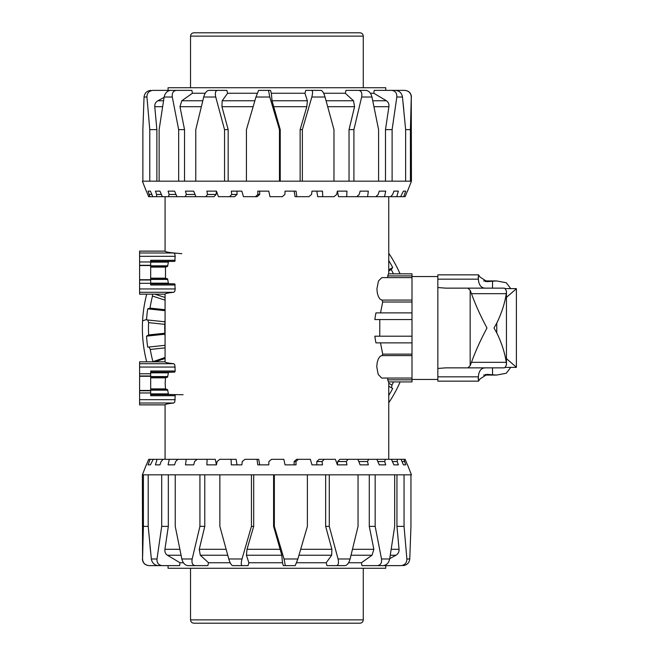<?xml version="1.0" encoding="UTF-8"?>
<svg xmlns="http://www.w3.org/2000/svg" width="656" height="656" viewBox="0 0 656 656"><rect width="100%" height="100%" fill="white"/><g stroke="black" fill="none" stroke-linecap="round" stroke-linejoin="round"><path stroke-width="0.98" d="M388.131 380.972L388.434 381.915L412.001 381.915L412.001 379.824L387.737 379.824L388.131 380.972M378.217 374.469L381.669 378.053L412.001 378.053L412.001 355.601L381.669 355.601L379.931 356.487L378.282 359.021L377.175 362.571L376.757 366.827L378.217 374.469M375.33 339.562L375.945 342.867L412.001 342.867L412.001 336.2L374.822 336.2L375.33 339.562M375.33 316.176L374.822 319.546L412.001 319.546L412.001 312.879L375.945 312.879L375.33 316.176M381.792 300.079L412.001 300.079L412.001 277.619L381.792 277.619L378.438 281.039L376.921 288.845L377.331 293.109L378.438 296.651L380.07 299.193L381.981 300.063L382.678 302.014L380.537 312.879M388.131 274.766L387.737 275.914L412.001 275.914L412.001 273.831L388.434 273.831L388.131 274.766M150.683 262.113L168.264 262.113L168.502 261.555L167.567 266.385L165.492 267.107L165.492 278.169L167.567 278.89L168.502 283.712L174.709 283.868L175.201 288.96L174.783 291.256L173.807 292.273C168.084 292.879 165.173 293.503 165.074 294.15L139.605 294.159L165.074 294.15M139.605 251.125L165.074 251.125L139.605 251.117L139.605 294.15M165.074 196.677L165.074 251.117C165.173 251.773 168.084 252.396 173.807 252.995L174.783 254.02L175.201 256.316L174.709 261.4L150.683 261.555M150.683 283.868L174.709 283.868L175.201 284.975L150.683 284.975L150.683 260.293L175.201 260.293L174.709 261.4L150.683 261.4M139.605 361.85L165.074 361.841L139.605 361.841L139.605 404.883L165.074 404.883L165.074 459.323M165.074 361.85C165.173 362.497 168.084 363.121 173.807 363.727L174.783 364.744L175.201 371.025L174.709 372.132L168.502 372.288L167.567 377.11L165.492 377.831L165.164 383.366L165.492 388.893L167.567 389.615L168.502 394.445L174.709 394.6L175.201 395.707L174.783 401.98L173.807 403.005C168.084 403.604 165.173 404.227 165.074 404.875L139.605 404.875M183.114 394.732L174.709 394.6L175.201 395.707L150.683 395.707L150.683 371.025L175.201 371.025L174.709 372.132L150.683 372.132M388.746 381.915L388.746 459.323M165.074 361.841L165.074 294.159M388.746 196.677L388.746 273.831M150.683 265.836L167.764 265.836L167.567 266.385L150.683 266.385M150.683 278.89L167.567 278.89L167.764 279.44L150.683 279.44M150.683 283.162L168.264 283.162L168.502 283.712L150.683 283.712M150.683 372.288L168.502 372.288L168.264 372.838L150.683 372.838M150.683 376.56L167.764 376.56L167.567 377.11L150.683 377.11M150.683 393.887L168.264 393.887L168.502 394.445L150.683 394.445M387.737 378.053L387.737 379.824M375.945 342.867L380.505 342.867L382.71 354.133L382.194 355.601M374.822 319.546L379.783 319.546L379.758 336.2M387.737 275.914L387.737 277.619M181.802 253.675L173.807 252.995L139.605 252.995M382.678 302.014L412.001 302.014M412.001 366.827L412.001 342.867L380.505 342.867M382.71 354.133L412.001 354.133M402.948 565.62C406.974 565.16 409.254 562.946 409.77 558.978L406.884 558.978C406.851 562.946 404.85 565.16 400.873 565.62L385.753 565.62L385.753 568.276L168.067 568.276L168.067 565.62M377.372 565.62L383.227 565.62C386.614 565.16 388.77 562.946 389.689 558.978L381.521 558.978C381.981 562.946 380.595 565.16 377.372 565.62L361.948 565.62L361.415 562.741L348.574 562.741M336.495 565.62L345.122 565.62C347.286 565.16 348.943 562.946 350.107 558.978L338.07 558.978C338.947 562.946 338.422 565.16 336.495 565.62L326.959 565.62L326.204 562.741L296.643 562.741M284.04 558.978L274.347 526.374L274.347 474.821L307.385 474.821L307.385 526.374L297.865 558.978L284.04 558.978L285.311 565.62L283.318 565.62L282.465 562.741L248.87 562.741L248.05 565.62L238.571 565.62M230.19 562.741L208.518 562.741L207.862 565.62L195.103 565.62C192.47 565.16 191.495 562.946 192.175 558.978L181.843 558.978C182.909 562.946 184.861 565.16 187.698 565.62L195.103 565.62M183.426 562.741L179.99 562.741L179.605 565.62L162.196 565.62C158.514 565.16 156.784 562.946 156.997 558.978L151.347 558.978C152.085 562.946 154.349 565.16 158.137 565.62L162.196 565.62M248.87 562.741L246.435 555.238L247.017 549.31L253.692 526.374L251.453 526.374L242.007 558.978L228.78 558.978C229.985 562.946 231.289 565.16 232.683 565.62L242.162 565.62C241.023 565.16 240.973 562.946 242.007 558.978M407.532 464.858L411.443 474.821L410.951 474.821L410.951 526.374L409.77 558.978M405.834 460.938L407.409 464.858L405.187 459.323L403.981 459.323L405.711 464.858L403.407 464.858L401.029 459.323L397.306 459.323L397.192 461.537L398.381 464.858L393.879 464.858L391.452 459.323L385.367 459.323L384.687 461.537L385.744 464.858L379.234 464.858L376.864 459.323L368.697 459.323L367.475 461.537L368.344 464.858L360.119 464.858L357.905 459.323L348.008 459.323L346.302 461.537L346.958 464.858L337.364 464.858L335.413 459.323L324.212 459.323L322.096 461.537L322.506 464.858L311.969 464.858L310.354 459.323L298.349 459.323L295.922 461.537L296.061 464.858L285.048 464.858L283.843 459.323L271.551 459.323L268.911 461.537L268.771 464.858L257.767 464.858L257.021 459.323L244.983 459.323L242.253 461.537L241.851 464.858L231.314 464.858L231.076 459.323L219.817 459.323L217.111 461.537L216.455 464.858L206.861 464.858L207.132 459.323L197.144 459.323L194.578 461.537L193.7 464.858L185.476 464.858L186.238 459.323L177.956 459.323L175.644 461.537L174.586 464.858L168.075 464.858L169.305 459.323L163.09 459.323L161.138 461.537L159.941 464.858L155.439 464.858L157.071 459.323L153.201 459.323L150.413 464.858L148.108 464.858L150.085 459.323L148.723 459.323L146.411 464.858M168.182 565.62L149.117 565.62C145.025 565.16 142.844 562.946 142.557 558.978L142.377 474.821L146.288 464.858M142.377 474.821L143.402 474.821L143.402 526.374L142.557 558.978M151.347 558.978L148.19 526.374L148.19 474.821L143.402 474.821M148.19 474.821L161.704 474.821L161.704 526.374L156.997 558.978M181.843 558.978L175.234 526.374L175.234 474.821L161.704 474.821M175.234 474.821L199.924 474.821L199.924 526.374L192.175 558.978M228.78 558.978L219.858 526.374L219.858 474.821L199.924 474.821M219.858 474.821L251.453 474.821L251.453 526.374M274.347 474.821L251.453 474.821M338.07 558.978L329.279 526.374L329.279 474.821L307.385 474.821M329.279 474.821L358.045 474.821L358.045 526.374L350.107 558.978M381.521 558.978L375.158 526.374L375.158 474.821L358.045 474.821M375.158 474.821L394.682 474.821L394.682 526.374L389.689 558.978M406.884 558.978L404.047 526.374L404.047 474.821L394.682 474.821M404.047 474.821L410.951 474.821M257.021 459.323L258.726 459.323L259.694 464.858L268.771 464.858M231.076 459.323L236.111 459.323L237.029 464.858L241.851 464.858M207.132 459.323L215.283 459.323L216.455 464.858M168.33 474.821L168.33 526.374L164.918 549.31C164.623 551.909 165.46 553.885 167.428 555.238L179.99 562.741M168.33 526.374L161.704 526.374M204.779 474.821L204.779 526.374L199.252 549.31L200.31 555.238L208.518 562.741M204.779 526.374L199.924 526.374M248.05 565.62L242.162 565.62M285.311 565.62L295.225 565.62L297.865 558.978M382.227 565.62L400.873 565.62M389.754 558.576L395.97 555.238C398.167 553.885 399.201 551.909 399.053 549.31L396.946 526.374L404.047 526.374M396.946 526.374L396.946 474.821M361.415 562.741L372.026 555.238L373.854 549.31L369.287 526.374L375.158 526.374M369.287 526.374L369.287 474.821M326.204 562.741L331.649 555.238L331.887 549.31L325.655 526.374L329.279 526.374M325.655 526.374L325.655 474.821M282.465 562.741L281.793 555.238L273.593 526.374L274.347 526.374M273.593 526.374L273.593 474.821M148.19 526.374L143.402 526.374M148.108 464.858L150.413 464.858M150.085 459.323L153.201 459.323M155.439 464.858L159.941 464.858M157.071 459.323L163.09 459.323M168.075 464.858L174.586 464.858M169.305 459.323L177.956 459.323M185.476 464.858L193.7 464.858M186.238 459.323L197.144 459.323M285.048 464.858L294.126 464.858L294.126 461.537L296.643 459.323L298.349 459.323M311.969 464.858L316.799 464.858L316.799 461.537L319.169 459.323L324.212 459.323M337.364 464.858L337.717 461.537L339.849 459.323L348.008 459.323M368.344 464.858L360.119 464.858M385.744 464.858L379.234 464.858M398.381 464.858L393.879 464.858M405.711 464.858L403.407 464.858M295.922 461.537L294.126 461.537M322.096 461.537L316.799 461.537M346.302 461.537L337.717 461.537M367.475 461.537L358.791 461.537M357.905 459.323L368.697 459.323M384.687 461.537L377.815 461.537M376.864 459.323L385.367 459.323M397.192 461.537L392.419 461.537M391.452 459.323L397.306 459.323M404.432 461.537L401.98 461.537M401.029 459.323L403.981 459.323M147.985 460.938L148.723 459.323M253.692 474.821L253.692 526.374M150.659 552.401L150.027 546.153M388.746 260.514A130.618 130.618 0 0 1 392.698 267.541L391.263 269.501A128.445 128.445 0 0 1 393.37 273.831M393.493 381.915A128.445 128.445 0 0 1 391.968 385.097L391.566 387.803L392.698 388.459A130.618 130.618 0 0 1 388.746 395.486M400.168 381.915A134.537 134.537 0 0 1 388.746 402.784M400.053 273.831A134.537 134.537 0 0 0 388.746 253.216M165.074 347.885L150.265 349.443L149.002 347.008L147.698 347.147A130.618 130.618 0 0 1 146.542 336.134L148.65 334.929L164.869 333.232L164.918 334.207A112.168 112.168 0 0 0 165.074 336.626M164.869 333.232A112.168 112.168 0 0 1 164.804 324.343L148.576 322.637L147.846 320.005L146.542 319.866A130.618 130.618 0 0 1 147.698 308.853L150.019 308.115L165.074 309.698M146.706 294.159A134.537 134.537 0 0 0 146.706 361.841M146.567 319.488L142.565 320.866M392.698 267.541L388.746 269.821M391.263 269.501L388.746 270.953M146.542 336.134L164.918 334.207M152.454 361.841L165.074 357.487M154.841 361.841L165.074 358.512M147.698 308.853L165.074 310.682M165.074 319.374A112.168 112.168 0 0 0 164.918 321.793L164.804 324.343M391.566 387.803L388.746 386.179M388.746 383.235L391.968 385.097M154.841 294.159L165.074 297.488M165.074 300.161L152.495 296.077L152.372 294.159M147.846 320.005L164.918 321.793M149.002 347.008L165.074 345.318M148.65 334.929A128.445 128.445 0 0 1 148.576 322.637M150.019 308.115A128.445 128.445 0 0 1 152.495 296.077M152.897 361.448A128.445 128.445 0 0 1 150.265 349.443M150.872 90.38C146.846 90.84 144.574 93.054 144.049 97.022L146.936 97.022C146.969 93.054 148.978 90.84 152.946 90.38L168.067 90.38L168.067 87.724L385.753 87.724L385.753 90.38M176.456 90.38L170.593 90.38C167.206 90.84 165.05 93.054 164.131 97.022L172.298 97.022C171.839 93.054 173.225 90.84 176.456 90.38L191.872 90.38L192.413 93.259L205.246 93.259M217.333 90.38L208.698 90.38C206.533 90.84 204.877 93.054 203.713 97.022L215.75 97.022C214.873 93.054 215.406 90.84 217.333 90.38L226.861 90.38L227.624 93.259L257.185 93.259M269.78 97.022L279.472 129.626L279.472 181.179L246.435 181.179L246.435 129.626L255.955 97.022L269.78 97.022L268.509 90.38L270.502 90.38L271.354 93.259L304.95 93.259L305.77 90.38L315.249 90.38M323.629 93.259L345.302 93.259L345.966 90.38L358.717 90.38C361.349 90.84 362.325 93.054 361.645 97.022L371.977 97.022C370.911 93.054 368.959 90.84 366.122 90.38L358.717 90.38M370.394 93.259L373.83 93.259L374.215 90.38L391.632 90.38C395.306 90.84 397.044 93.054 396.823 97.022L402.472 97.022C401.734 93.054 399.471 90.84 395.683 90.38L391.632 90.38M304.95 93.259L307.385 100.762L306.811 106.69L300.128 129.626L302.367 129.626L311.821 97.022L325.04 97.022C323.834 93.054 322.531 90.84 321.137 90.38L311.666 90.38C312.797 90.84 312.846 93.054 311.821 97.022M146.288 191.142L142.377 181.179L142.869 181.179L142.869 129.626L144.049 97.022M147.985 195.062L146.411 191.142L148.633 196.677L149.839 196.677L148.108 191.142L150.413 191.142L152.791 196.677L156.513 196.677L156.636 194.463L155.439 191.142L159.941 191.142L162.368 196.677L168.453 196.677L169.133 194.463L168.075 191.142L174.586 191.142L176.956 196.677L185.131 196.677L186.345 194.463L185.476 191.142L193.7 191.142L195.914 196.677L205.812 196.677L207.517 194.463L206.861 191.142L216.455 191.142L218.415 196.677L229.608 196.677L231.724 194.463L231.314 191.142L241.851 191.142L243.466 196.677L255.471 196.677L257.898 194.463L257.767 191.142L268.771 191.142L269.977 196.677L282.269 196.677L284.909 194.463L285.048 191.142L296.061 191.142L296.799 196.677L308.837 196.677L311.567 194.463L311.969 191.142L322.506 191.142L322.744 196.677L334.002 196.677L336.717 194.463L337.364 191.142L346.958 191.142L346.688 196.677L356.675 196.677L359.242 194.463L360.119 191.142L368.344 191.142L367.59 196.677L375.863 196.677L378.176 194.463L379.234 191.142L385.744 191.142L384.514 196.677L390.73 196.677L392.682 194.463L393.879 191.142L398.381 191.142L396.749 196.677L400.619 196.677L403.407 191.142L405.711 191.142L403.743 196.677L405.096 196.677L407.409 191.142M385.638 90.38L404.703 90.38C408.795 90.84 410.976 93.054 411.263 97.022L411.443 181.179L407.532 191.142M411.443 181.179L410.418 181.179L410.418 129.626L411.263 97.022M402.472 97.022L405.629 129.626L405.629 181.179L410.418 181.179M405.629 181.179L392.116 181.179L392.116 129.626L396.823 97.022M371.977 97.022L378.586 129.626L378.586 181.179L392.116 181.179M378.586 181.179L353.904 181.179L353.904 129.626L361.645 97.022M325.04 97.022L333.961 129.626L333.961 181.179L353.904 181.179M333.961 181.179L302.367 181.179L302.367 129.626M279.472 181.179L302.367 181.179M215.75 97.022L224.541 129.626L224.541 181.179L246.435 181.179M224.541 181.179L195.775 181.179L195.775 129.626L203.713 97.022M172.298 97.022L178.662 129.626L178.662 181.179L195.775 181.179M178.662 181.179L159.137 181.179L159.137 129.626L164.131 97.022M146.936 97.022L149.773 129.626L149.773 181.179L159.137 181.179M149.773 181.179L142.869 181.179M296.799 196.677L295.093 196.677L294.126 191.142L285.048 191.142M322.744 196.677L317.709 196.677L316.799 191.142L311.969 191.142M346.688 196.677L338.537 196.677L337.364 191.142M385.49 181.179L385.49 129.626L388.901 106.69C389.197 104.091 388.36 102.115 386.392 100.762L373.83 93.259M385.49 129.626L392.116 129.626M349.041 181.179L349.041 129.626L354.568 106.69L353.51 100.762L345.302 93.259M349.041 129.626L353.904 129.626M305.77 90.38L311.666 90.38M268.509 90.38L258.595 90.38L255.955 97.022M171.593 90.38L152.946 90.38M164.066 97.424L157.858 100.762C155.652 102.115 154.619 104.091 154.767 106.69L156.874 129.626L149.773 129.626M156.874 129.626L156.874 181.179M192.413 93.259L181.794 100.762L179.965 106.69L184.533 129.626L178.662 129.626M184.533 129.626L184.533 181.179M227.624 93.259L222.179 100.762L221.933 106.69L228.173 129.626L224.541 129.626M228.173 129.626L228.173 181.179M271.354 93.259L272.027 100.762L280.235 129.626L279.472 129.626M280.235 129.626L280.235 181.179M405.629 129.626L410.418 129.626M405.711 191.142L403.407 191.142M403.743 196.677L400.619 196.677M398.381 191.142L393.879 191.142M396.749 196.677L390.73 196.677M385.744 191.142L379.234 191.142M384.514 196.677L375.863 196.677M368.344 191.142L360.119 191.142M367.59 196.677L356.675 196.677M268.771 191.142L259.694 191.142L259.694 194.463L257.177 196.677L255.471 196.677M241.851 191.142L237.029 191.142L237.029 194.463L234.651 196.677L229.608 196.677M216.455 191.142L216.103 194.463L213.971 196.677L205.812 196.677M185.476 191.142L193.7 191.142M168.075 191.142L174.586 191.142M155.439 191.142L159.941 191.142M148.108 191.142L150.413 191.142M257.898 194.463L259.694 194.463M231.724 194.463L237.029 194.463M207.517 194.463L216.103 194.463M186.345 194.463L195.029 194.463M195.914 196.677L185.131 196.677M169.133 194.463L176.013 194.463M176.956 196.677L168.453 196.677M156.636 194.463L161.401 194.463M162.368 196.677L156.513 196.677M149.388 194.463L151.839 194.463M152.791 196.677L149.839 196.677M405.834 195.062L405.096 196.677M300.128 181.179L300.128 129.626M403.161 103.599L403.793 109.847M363.276 36.121C363.08 34.104 361.973 32.997 359.955 32.8L193.864 32.8C191.847 32.997 190.74 34.104 190.543 36.121L363.276 36.121L363.276 87.724M190.543 87.724L190.543 36.121M190.543 619.879C190.74 621.896 191.847 623.003 193.864 623.2L359.955 623.2C361.973 623.003 363.08 621.896 363.276 619.879L190.543 619.879L190.543 568.276M363.276 568.276L363.276 619.879M471.467 362.325C475.51 351.157 480.692 339.71 486.998 328C480.692 316.29 475.51 304.843 471.467 293.675L470.155 290.305L467.892 288.14L503.767 288.14L504.948 288.328L506.448 291.19L506.276 293.675C504.784 303.351 501.61 313.166 496.764 323.121L493.993 328L496.764 332.879C501.61 342.834 504.784 352.649 506.276 362.325L506.448 364.81L504.948 367.672L503.767 367.86L467.892 367.86L470.155 365.695L471.467 362.325L506.276 362.325M412.001 319.546L412.001 336.2M412.001 372.362L412.001 374.469M412.001 378.053L412.001 379.463L437.839 379.463M437.839 276.537L412.001 276.537L412.001 277.619M412.001 280.62L412.001 283.31M412.001 288.845L412.001 312.879M478.167 378.766L478.437 376.011M478.437 279.989L478.167 277.234M478.511 381.152L437.839 381.152L437.839 368.459L445.777 367.86L485.268 367.86C481.151 367.959 478.839 370.952 478.339 376.839L478.511 381.152L480.028 378.955L487.088 374.371L496.453 375.076L506.276 373.248L510.712 367.401M478.339 279.161C478.839 285.048 481.151 288.041 485.268 288.14L445.777 288.14L437.839 287.541L437.839 274.848L478.511 274.848L478.339 279.161L437.839 279.161M510.712 288.599L506.276 282.752L496.453 280.924L487.088 281.629L480.028 277.045L478.511 274.848M506.448 358.643L516.395 367.245L516.395 288.755L506.448 297.357M445.777 367.86L467.892 367.86M467.892 288.14L445.777 288.14M437.839 368.459L437.839 287.541M150.683 267.107L165.492 267.107M139.605 292.273L173.807 292.273M139.605 256.316L175.201 256.316M139.605 265.286L150.683 265.286M139.605 265.549L150.683 265.549M139.605 283.31L150.683 283.31M139.605 367.04L175.201 367.04M150.683 377.831L165.492 377.831M150.683 390.164L167.764 390.164M139.605 403.005L173.807 403.005M139.605 375.986L150.683 375.986M139.605 376.282L150.683 376.282M139.605 392.96L150.683 392.96M139.605 390.746L150.683 390.746M139.605 390.451L150.683 390.451M139.605 373.772L150.683 373.772M139.605 399.684L175.201 399.684M150.683 394.6L174.709 394.6M150.683 389.615L167.567 389.615M150.683 388.893L165.492 388.893M139.605 363.727L173.807 363.727M139.605 279.989L150.683 279.989M139.605 279.718L150.683 279.718M139.605 261.965L150.683 261.965M139.605 288.96L175.201 288.96M150.683 278.169L165.492 278.169M280.415 549.31L247.017 549.31M246.435 555.238L281.793 555.238M331.887 549.31L300.694 549.31M298.964 555.238L331.649 555.238M226.115 549.31L199.252 549.31M200.31 555.238L227.747 555.238M179.834 549.31L164.918 549.31M167.428 555.238L181.064 555.238M399.053 549.31L391.23 549.31M390.295 555.238L395.97 555.238M373.854 549.31L352.502 549.31M351.034 555.238L372.026 555.238M273.404 106.69L306.811 106.69M307.385 100.762L272.027 100.762M221.933 106.69L253.126 106.69M254.856 100.762L222.179 100.762M327.705 106.69L354.568 106.69M353.51 100.762L326.073 100.762M373.986 106.69L388.901 106.69M386.392 100.762L372.756 100.762M154.767 106.69L162.59 106.69M163.524 100.762L157.858 100.762M179.965 106.69L201.318 106.69M202.786 100.762L181.794 100.762M492.525 374.929L492.525 367.86M492.525 288.14L492.525 281.071M437.839 376.839L478.339 376.839M485.301 374.543L489.097 374.543M471.467 293.675L506.276 293.675M485.301 281.457L489.097 281.457M470.155 365.695L470.155 290.305M496.764 332.879L496.764 323.121M142.377 558.978C142.77 563.012 144.984 565.226 149.019 565.62M411.443 97.022C411.05 92.988 408.836 90.774 404.801 90.38M516.256 288.599L505.505 288.599M516.256 367.401L505.505 367.401M496.453 375.076L483.644 375.076M496.453 280.924L483.644 280.924M506.448 291.19L506.448 364.81"/></g></svg>
